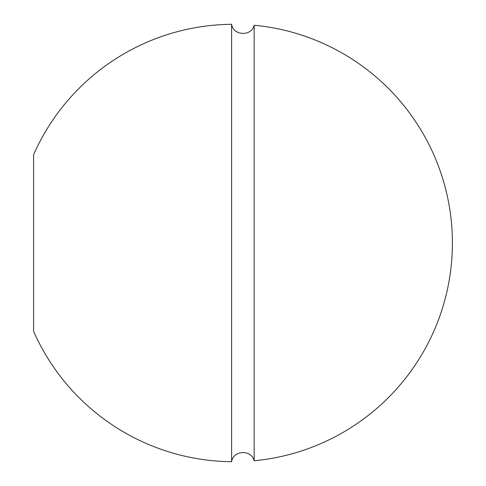 <?xml version="1.0" encoding="UTF-8"?>
<svg xmlns="http://www.w3.org/2000/svg" width="486" height="486" viewBox="0 0 486 486"><rect width="100%" height="100%" fill="white"/><g stroke="black" fill="none" stroke-linecap="round" stroke-linejoin="round"><path stroke-width="0.73" d="M254.16 243L254.16 460.752A218.712 218.712 0 0 0 254.16 25.248L254.16 243M231.603 461.7A218.712 218.712 0 0 1 33.595 331.294L33.595 154.706A218.712 218.712 0 0 1 231.603 24.3L231.603 461.7C233.286 450.121 251.511 449.356 254.16 460.752M254.16 25.248C251.511 36.644 233.286 35.879 231.603 24.3"/></g></svg>
